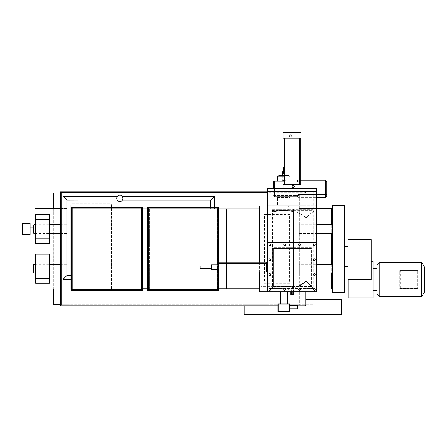 <?xml version="1.0" encoding="UTF-8"?>
<svg xmlns="http://www.w3.org/2000/svg" width="447" height="447" viewBox="0 0 447 447"><rect width="100%" height="100%" fill="white"/><g stroke="black" fill="none" stroke-linecap="round" stroke-linejoin="round"><path stroke-width="0.34" stroke-dasharray="2.23 1.68" d="M49.377 283.219L35.62 283.219L34.944 282.543L34.944 254.835L35.62 254.159L49.377 254.159L50.053 254.835L50.053 282.543L49.377 283.219M49.377 278.375L50.053 277.699M49.377 259.003L50.053 259.679M50.053 238.078L49.377 238.759L35.62 238.759M49.377 243.598L35.62 243.598L34.944 242.922L34.944 215.219L35.62 214.538L49.377 214.538L50.053 215.219L50.053 242.922L49.377 243.598M49.377 219.382L50.053 220.064M117.505 196.267C116.706 197.54 116.65 198.831 117.332 200.139M71.319 279.431L72.19 279.431L72.19 275.559L72.19 279.431M71.319 275.559L72.19 275.559M122.288 196.267C123.087 197.54 123.148 198.831 122.461 200.139L122.562 199.988M119.897 201.463A3.146 3.146 0 0 0 123.048 198.312A3.146 3.146 0 0 0 119.897 195.166A3.146 3.146 0 0 0 116.751 198.312A3.146 3.146 0 0 0 119.897 201.463M214.538 208.967L210.666 208.967L214.538 208.967L214.538 207.324M210.666 208.967L210.666 207.324M30.1 231.01L30.1 227.132L30.1 231.01M33.681 231.01L33.681 227.132L33.681 231.01M376.894 268.401L376.894 290.679L376.894 268.401M373.016 268.401L373.016 290.679L373.016 268.401M371.178 261.232L371.178 279.537L347.928 279.537L347.928 239.631L371.178 239.631L371.178 279.537L348.219 279.537L371.178 279.537L371.178 261.232M347.928 246.459L347.928 266.317L347.928 246.459M344.536 246.459L344.536 266.317L344.536 246.459M299.395 224.712L299.395 233.429L299.395 224.712L316.778 224.712M299.395 233.429L316.778 233.429M332.428 224.712L332.428 233.429L332.428 224.712M34.944 233.429L50.053 233.429M60.373 233.429L66.91 233.429L66.91 224.712L66.91 233.429M34.944 224.712L50.053 224.712M60.373 224.712L66.91 224.712M299.395 264.328L299.395 273.05L299.395 264.328L316.778 264.328M299.395 273.05L316.778 273.05M332.428 264.328L332.428 273.05L332.428 264.328M34.944 273.05L50.053 273.05M60.373 273.05L66.91 273.05L66.91 264.328L66.91 273.05M34.944 264.328L50.053 264.328M60.373 264.328L66.91 264.328M214.538 196.267L210.666 200.139M53.349 289.03L53.349 208.632L34.944 208.632L34.944 289.03L60.373 289.03M53.349 208.632L66.91 208.632L66.91 304.82L299.395 304.82L299.395 192.936L66.91 192.936L66.91 304.82L60.373 304.82M60.373 208.632L66.91 208.632L66.91 192.936L60.373 192.936M34.944 215.219L34.944 242.922M34.944 254.835L34.944 282.543M421.744 296.635L379.799 296.635L379.799 274.067L399.752 274.067L399.752 270.53L399.752 288.55L417.772 288.55L399.752 288.55L399.752 274.067L417.772 274.067L417.772 288.55L417.772 270.53L417.772 274.067L421.744 274.067L421.744 296.635L424.65 291.79L424.65 267.284L421.744 262.439L421.744 274.067L424.65 274.067M312.961 291.986L312.961 192.936L312.961 304.82L299.395 304.82L299.395 192.936L312.961 192.936L53.349 192.936L53.349 304.82L312.961 304.82L312.961 299.831M316.778 208.632L299.395 208.632L331.367 208.632L331.367 289.03L299.395 289.03L316.778 289.03M142.325 208.967L72.867 208.967L72.867 288.79L142.325 288.79M218.656 208.967L147.65 208.967M259.634 288.79L293.439 288.79L293.439 208.967L72.867 208.967L72.867 288.79L293.439 288.79L293.439 208.967L259.634 208.967M147.65 288.79L218.656 288.79M140.771 288.79L140.771 208.967L140.771 288.79M149.684 208.967L149.684 288.79L149.684 208.967M217.588 288.79L217.588 208.967L217.588 288.79M226.5 208.967L226.5 288.79M72.045 203.81L110.213 203.81A1.257 1.257 0 0 1 111.471 205.067L111.471 289.444A1.257 1.257 0 0 1 110.213 290.701A1.257 1.257 0 0 0 111.471 289.444L111.471 205.067A1.257 1.257 0 0 0 110.213 203.81L72.045 203.81A1.257 1.257 0 0 0 70.782 205.067L70.782 289.444A1.257 1.257 0 0 0 72.045 290.701L110.213 290.701L72.045 290.701A1.257 1.257 0 0 1 70.782 289.444L70.782 205.067A1.257 1.257 0 0 1 72.045 203.81M299.395 304.82L244.179 304.82L299.395 304.82M305.938 305.837L305.938 191.919L60.373 191.919L60.373 305.837L305.938 305.837M267.373 191.919L305.938 191.919L305.938 291.986M297.266 305.837L277.989 305.837M305.938 191.919L305.161 192.696L267.373 192.696M226.5 262.249L226.5 271.932M218.656 290.438L218.656 207.324L147.65 207.324L147.65 290.438L218.656 290.438M218.656 264.864L218.656 269.317M142.325 290.438L142.325 207.324L71.319 207.324L71.319 290.438L142.325 290.438M331.367 224.712L331.367 233.429M331.367 264.328L331.367 273.05M244.179 305.837L244.179 314.364L341.441 314.364L341.441 299.831L305.938 299.831M33.681 264.618L33.681 272.759M33.972 273.05L33.972 264.328M33.681 225.003L33.681 233.138M33.972 233.429L33.972 224.712M344.536 205.29L332.428 205.29L332.428 292.472L344.536 292.472L344.536 205.29M348.219 297.847L348.219 279.537M373.016 297.847L373.016 261.232M376.894 274.067L379.799 274.067L379.799 262.439L376.894 265.35L376.894 293.729M376.894 285.013L424.65 285.013M399.752 270.53L417.772 270.53L399.752 270.53L400.238 271.016L417.286 271.016L417.286 288.064L400.238 288.064L399.752 288.55M417.772 288.55L417.286 288.064M417.772 270.53L417.286 271.016M22.35 234.932L30.1 234.932L30.1 234.641L22.35 234.641L22.35 234.932M22.35 223.5L30.1 223.5L30.1 223.209L22.35 223.209L22.35 234.641M30.1 223.5L30.1 234.641M116.902 199.278L116.818 198.96M116.807 198.915L116.751 198.233M62.971 279.431L66.843 275.559M62.971 196.267L66.843 200.139M293.053 286.661L261.087 286.661L261.087 211.101L293.053 211.101L293.053 286.661L261.087 286.661L261.087 211.101L293.053 211.101L293.053 286.661L261.087 286.661L261.087 211.101L293.053 211.101L293.053 286.661L261.087 286.661L261.087 211.101L293.053 211.101L293.053 286.661L261.087 286.661L261.087 211.101L293.053 211.101L293.053 286.661L261.087 286.661L261.087 211.101L293.053 211.101L293.053 286.661M289.662 283.269L264.473 283.269L264.473 214.493L289.662 214.493L289.662 283.269L264.473 283.269L264.473 214.493L289.662 214.493L289.662 283.269M272.799 210.392L293.539 210.302L293.539 211.543C287.075 210.196 280.61 210.196 274.145 211.543L272.625 210.476L274.005 211.744L274.005 287.499L273.128 288.304L272.625 288.114L272.625 210.476L293.539 210.392L293.539 211.649C287.08 210.302 280.621 210.302 274.167 211.649L272.799 210.392M276.587 196.568L291.114 196.568L276.587 196.568A0.967 0.967 0 0 1 277.553 197.54L277.553 205.966L290.148 205.966L277.553 205.966M291.114 196.568A0.967 0.967 0 0 0 290.148 197.54L290.148 205.966M283.94 180.974L285.801 180.974A0.967 0.866 -90 0 1 284.935 180.007L284.253 180.337L282.638 180.007A0.967 0.967 0 0 1 281.671 180.974L274.553 180.974A0.967 0.967 0 0 0 273.581 181.94L273.581 188.433M282.767 180.007A0.967 0.866 -90 0 1 281.895 180.974L281.671 180.974M285.063 171.676L282.638 171.676L285.063 171.676L285.063 180.007A0.967 0.967 0 0 0 286.03 180.974M276.587 180.974L291.114 180.974L276.587 180.974M283.94 175.453L288.695 175.453L290.148 176.906L290.148 180.007A0.967 0.967 0 0 0 291.114 180.974M289.712 305.357L289.712 308.843L289.712 305.357M287.242 303.904L280.459 303.904L287.242 303.904M287.242 291.986L280.459 291.79L287.242 291.79M283.264 173.598L283.94 173.598M283.13 173.458L284.432 173.319L284.571 167.413L283.264 167.413M283.94 167.413L284.432 167.413M282.638 175.453L282.638 180.007L284.935 180.007M277.553 176.906L283.94 176.906M267.373 205.966L279.029 205.966L279.029 209.649L288.667 209.649L288.667 205.966L308.067 205.966L308.067 291.79L259.634 291.79M259.634 262.249L259.634 271.932M267.373 291.79L288.667 291.79L288.667 288.477C296.752 287.533 302.552 285.175 306.066 281.398L313.772 288.477L288.667 288.477M273.128 288.304L274.145 287.7L279.029 288.477L279.029 291.79M279.029 209.649L271.251 209.649L271.251 288.114L272.709 288.114L272.709 210.476L274.167 211.649M274.095 211.749L274.095 248.202M274.095 285.979L274.095 287.494L273.24 288.281L274.095 287.494M274.167 287.594L279.029 288.371L273.324 288.371M310.894 285.75L313.749 288.371L279.029 288.371M288.667 288.371L298.892 285.979M306.094 248.202L306.094 218.075L313.833 210.962L306.094 218.075M306.055 217.946C303.474 215.074 299.334 212.984 293.634 211.671L293.634 210.302L312.906 210.302L312.906 210.766L313.772 210.766L306.066 217.845C303.485 214.973 299.345 212.878 293.634 211.56M306.066 217.845L313.945 210.939L313.945 288.304L306.145 281.135L306.145 218.108M288.667 291.79L308.067 291.79M308.067 205.966L259.634 205.966M289.175 214.973L264.959 214.973L264.959 282.783L289.175 282.783L289.175 214.973L289.175 282.783L264.959 282.783L264.959 214.973L289.175 214.973M316.778 205.771L267.373 205.771L267.373 291.986L316.778 291.986L316.778 205.771L267.373 205.771L267.373 291.986L316.778 291.986L316.778 205.771M279.029 288.477L273.301 288.477M312.906 210.766L312.906 209.649L288.667 209.649M279.029 205.966L288.667 205.966M312.906 210.302L312.906 209.649L271.251 209.649L271.251 288.114L273.128 288.114M273.24 288.281L279.029 288.114M273.24 288.114L272.625 288.114M325.405 197.345L326.858 195.892L326.858 194.439L297.898 194.439L297.898 195.602L297.898 181.94L297.898 195.602L297.898 183.108L325.405 183.108L325.405 197.345L297.898 197.345L296.925 196.568L297.898 197.345L316.778 197.345M297.451 196.708L298.864 195.311L298.864 194.439L297.898 194.439L297.898 183.108L298.864 183.108L298.864 194.439L316.778 194.439M274.553 188.433L274.553 195.602L274.553 181.94L284.577 181.94L284.577 181.141A0.967 0.313 76.5 0 1 284.253 180.337M284.577 181.94L296.925 181.94L296.925 195.602L274.553 195.602L296.925 195.602L296.925 180.974A0.967 0.967 0 0 1 297.898 181.94L296.925 180.974A0.967 0.967 0 0 1 297.898 181.94L296.925 180.974A0.967 0.967 0 0 1 297.898 181.94A0.967 0.967 0 0 0 296.925 180.974L296.925 181.94L283.94 181.94M297.898 195.602L296.925 195.602L297.898 195.602A0.967 0.967 0 0 1 296.925 196.568L274.553 196.568L296.925 196.568L297.898 195.602A0.967 0.967 0 0 1 296.925 196.568L297.898 195.602A0.967 0.967 0 0 1 296.925 196.568L296.925 195.602L296.925 196.568A0.967 0.967 0 0 0 297.898 195.602A0.967 0.291 0 0 1 298.864 195.311M288.695 175.453L279.006 175.453M326.858 194.439L326.858 183.108L325.405 183.108L325.405 180.197L300.216 180.197M326.858 183.108L326.858 181.65L325.405 180.197M297.451 180.834L296.948 180.974L297.898 180.197L297.451 180.834L298.864 182.231A0.967 0.291 0 0 1 297.898 181.94L296.925 181.94L297.898 181.94M289.712 311.654L289.712 303.904L288.935 303.904L288.935 311.654L289.712 311.654M278.766 311.654L278.766 303.904L277.989 303.904L277.989 311.654L288.935 311.654M278.766 303.904L288.935 303.904M297.266 308.553L297.266 305.647M283.124 181.94L283.124 181.141A0.967 0.313 103.5 0 0 283.448 180.337M274.553 196.568A0.967 0.967 0 0 1 273.581 195.602A0.967 0.967 0 0 0 274.553 196.568A0.967 0.967 0 0 1 273.581 195.602A0.967 0.967 0 0 0 274.553 196.568L274.553 195.602L274.553 196.568M313.749 288.371L310.95 285.633M288.667 288.114L312.906 288.114L312.906 210.878L313.749 210.878M313.833 210.962L313.833 288.281M272.709 288.114L312.906 288.114L312.906 210.878M293.634 211.671L293.634 210.302M293.634 210.392L312.906 210.392M294.4 186.477A1.162 1.162 0 0 0 293.238 185.315A1.162 1.162 0 0 0 292.075 186.477A1.162 1.162 0 0 0 293.238 187.639A1.162 1.162 0 0 0 294.4 186.477M292.075 136.028A1.162 1.162 0 0 0 290.913 134.865A1.162 1.162 0 0 0 289.751 136.028A1.162 1.162 0 0 0 290.913 137.19A1.162 1.162 0 0 0 292.075 136.028M299.635 138.157L298.082 138.157L299.635 138.157L298.082 138.157L299.635 138.157L299.635 184.561L298.082 184.561L299.635 184.561M298.082 138.157L298.082 184.561M286.069 138.157L284.521 138.157L286.069 138.157L284.521 138.157L286.069 138.157L286.069 184.561L284.521 184.561L286.069 184.561M284.521 138.157L284.521 184.561M283.94 138.157L300.216 138.157L283.94 138.157M283.94 184.561L300.216 184.561L283.94 184.561M313.291 288.499L270.865 288.499L313.291 288.499L313.291 191.824L316.778 191.824L267.373 191.824L267.373 291.986L316.778 291.986L267.373 291.986L316.778 291.986L316.778 191.824L316.778 291.986L316.778 191.824L267.373 191.824L267.373 291.986L267.373 191.824L270.865 191.824L267.373 191.824L267.373 188.433L316.778 188.433L316.778 191.824L313.291 191.824L313.291 288.499M291.41 288.499L293.422 288.499L290.734 288.499L291.41 288.499L291.41 294.796L292.751 294.796L292.751 288.499M311.453 247.716L272.704 247.716L272.704 286.466L311.453 286.466L272.704 286.466L272.704 247.716L311.453 247.716L311.453 286.466L311.453 247.716M310.481 248.202L273.67 248.202A0.486 0.486 0 0 0 273.19 248.688L273.19 285.499A0.486 0.486 0 0 0 273.67 285.979L310.481 285.979A0.486 0.486 0 0 0 310.967 285.499L310.967 248.688A0.486 0.486 0 0 0 310.481 248.202L273.67 248.202M270.865 191.824L270.865 288.499L270.865 191.824M316.778 191.824L267.373 191.824M283.068 188.433L299.149 188.433L283.068 188.433L283.068 184.561L299.149 184.561L299.149 188.433L301.088 188.433L299.149 188.433M301.088 188.433L301.088 184.561L299.149 184.561M283.068 132.636L283.068 138.157L285.007 138.157L285.007 132.636L283.068 132.636M299.149 132.636L299.149 138.157L301.088 138.157L301.088 132.636L285.007 132.636M299.149 138.157L285.007 138.157M316.297 291.31L267.859 291.31L316.297 291.31L316.297 242.872L267.859 242.872L267.859 291.31L267.859 242.872L316.297 242.872L316.297 291.31M273.67 285.979L310.481 285.979M273.19 248.688L273.19 285.499M310.967 285.499L310.967 248.688M293.422 291.986L293.422 288.499M292.751 294.796L293.422 294.796M292.74 291.986L292.74 288.499M291.399 291.986L291.399 288.499M290.734 291.986L290.734 288.499M290.734 294.796L291.41 294.796M284.65 290.243A0.872 0.872 0 0 0 285.521 289.371A0.872 0.872 0 0 0 284.65 288.499A0.872 0.872 0 0 1 285.521 289.371A0.872 0.872 0 0 1 284.65 290.243A0.872 0.872 0 0 0 285.521 289.371A0.872 0.872 0 0 0 284.65 288.499A0.872 0.872 0 0 0 283.778 289.371A0.872 0.872 0 0 0 284.65 290.243A0.872 0.872 0 0 1 283.778 289.371A0.872 0.872 0 0 1 284.65 288.499A0.872 0.872 0 0 0 283.778 289.371A0.872 0.872 0 0 0 284.65 290.243M284.65 243.939A0.872 0.872 0 0 1 285.521 244.811A0.872 0.872 0 0 1 284.65 245.682A0.872 0.872 0 0 0 285.521 244.811A0.872 0.872 0 0 0 284.65 243.939A0.872 0.872 0 0 0 283.778 244.811A0.872 0.872 0 0 0 284.65 245.682A0.872 0.872 0 0 0 285.521 244.811A0.872 0.872 0 0 0 284.65 243.939A0.872 0.872 0 0 0 283.778 244.811A0.872 0.872 0 0 0 284.65 245.682A0.872 0.872 0 0 1 283.778 244.811A0.872 0.872 0 0 1 284.65 243.939M299.507 290.243A0.872 0.872 0 0 0 300.378 289.371A0.872 0.872 0 0 0 299.507 288.499A0.872 0.872 0 0 1 300.378 289.371A0.872 0.872 0 0 1 299.507 290.243A0.872 0.872 0 0 0 300.378 289.371A0.872 0.872 0 0 0 299.507 288.499A0.872 0.872 0 0 0 298.63 289.371A0.872 0.872 0 0 0 299.507 290.243A0.872 0.872 0 0 1 298.63 289.371A0.872 0.872 0 0 1 299.507 288.499A0.872 0.872 0 0 0 298.63 289.371A0.872 0.872 0 0 0 299.507 290.243M299.507 243.939A0.872 0.872 0 0 1 300.378 244.811A0.872 0.872 0 0 1 299.507 245.682A0.872 0.872 0 0 0 300.378 244.811A0.872 0.872 0 0 0 299.507 243.939A0.872 0.872 0 0 0 298.63 244.811A0.872 0.872 0 0 0 299.507 245.682A0.872 0.872 0 0 0 300.378 244.811A0.872 0.872 0 0 0 299.507 243.939A0.872 0.872 0 0 0 298.63 244.811A0.872 0.872 0 0 0 299.507 245.682A0.872 0.872 0 0 1 298.63 244.811A0.872 0.872 0 0 1 299.507 243.939M314.358 290.243A0.872 0.872 0 0 0 315.23 289.371A0.872 0.872 0 0 0 314.358 288.499A0.872 0.872 0 0 1 315.23 289.371A0.872 0.872 0 0 1 314.358 290.243A0.872 0.872 0 0 0 315.23 289.371A0.872 0.872 0 0 0 314.358 288.499A0.872 0.872 0 0 0 313.487 289.371A0.872 0.872 0 0 0 314.358 290.243A0.872 0.872 0 0 1 313.487 289.371A0.872 0.872 0 0 1 314.358 288.499A0.872 0.872 0 0 0 313.487 289.371A0.872 0.872 0 0 0 314.358 290.243M314.358 275.391A0.872 0.872 0 0 0 315.23 274.519A0.872 0.872 0 0 0 314.358 273.648A0.872 0.872 0 0 1 315.23 274.519A0.872 0.872 0 0 1 314.358 275.391A0.872 0.872 0 0 0 315.23 274.519A0.872 0.872 0 0 0 314.358 273.648A0.872 0.872 0 0 0 313.487 274.519A0.872 0.872 0 0 0 314.358 275.391A0.872 0.872 0 0 1 313.487 274.519A0.872 0.872 0 0 1 314.358 273.648A0.872 0.872 0 0 0 313.487 274.519A0.872 0.872 0 0 0 314.358 275.391M314.358 260.534A0.872 0.872 0 0 0 315.23 259.662A0.872 0.872 0 0 0 314.358 258.791A0.872 0.872 0 0 1 315.23 259.662A0.872 0.872 0 0 1 314.358 260.534A0.872 0.872 0 0 0 315.23 259.662A0.872 0.872 0 0 0 314.358 258.791A0.872 0.872 0 0 0 313.487 259.662A0.872 0.872 0 0 0 314.358 260.534A0.872 0.872 0 0 1 313.487 259.662A0.872 0.872 0 0 1 314.358 258.791A0.872 0.872 0 0 0 313.487 259.662A0.872 0.872 0 0 0 314.358 260.534M314.358 245.682A0.872 0.872 0 0 0 315.23 244.811A0.872 0.872 0 0 0 314.358 243.939A0.872 0.872 0 0 1 315.23 244.811A0.872 0.872 0 0 1 314.358 245.682A0.872 0.872 0 0 0 315.23 244.811A0.872 0.872 0 0 0 314.358 243.939A0.872 0.872 0 0 0 313.487 244.811A0.872 0.872 0 0 0 314.358 245.682A0.872 0.872 0 0 1 313.487 244.811A0.872 0.872 0 0 1 314.358 243.939A0.872 0.872 0 0 0 313.487 244.811A0.872 0.872 0 0 0 314.358 245.682M269.798 258.791A0.872 0.872 0 0 1 270.67 259.662A0.872 0.872 0 0 1 269.798 260.534A0.872 0.872 0 0 0 270.67 259.662A0.872 0.872 0 0 0 269.798 258.791A0.872 0.872 0 0 0 268.926 259.662A0.872 0.872 0 0 0 269.798 260.534A0.872 0.872 0 0 0 270.67 259.662A0.872 0.872 0 0 0 269.798 258.791A0.872 0.872 0 0 0 268.926 259.662A0.872 0.872 0 0 0 269.798 260.534A0.872 0.872 0 0 1 268.926 259.662A0.872 0.872 0 0 1 269.798 258.791M269.798 243.939A0.872 0.872 0 0 1 270.67 244.811A0.872 0.872 0 0 1 269.798 245.682A0.872 0.872 0 0 0 270.67 244.811A0.872 0.872 0 0 0 269.798 243.939A0.872 0.872 0 0 0 268.926 244.811A0.872 0.872 0 0 0 269.798 245.682A0.872 0.872 0 0 0 270.67 244.811A0.872 0.872 0 0 0 269.798 243.939A0.872 0.872 0 0 0 268.926 244.811A0.872 0.872 0 0 0 269.798 245.682A0.872 0.872 0 0 1 268.926 244.811A0.872 0.872 0 0 1 269.798 243.939M269.798 273.648A0.872 0.872 0 0 1 270.67 274.519A0.872 0.872 0 0 1 269.798 275.391A0.872 0.872 0 0 0 270.67 274.519A0.872 0.872 0 0 0 269.798 273.648A0.872 0.872 0 0 0 268.926 274.519A0.872 0.872 0 0 0 269.798 275.391A0.872 0.872 0 0 0 270.67 274.519A0.872 0.872 0 0 0 269.798 273.648A0.872 0.872 0 0 0 268.926 274.519A0.872 0.872 0 0 0 269.798 275.391A0.872 0.872 0 0 1 268.926 274.519A0.872 0.872 0 0 1 269.798 273.648M269.798 288.499A0.872 0.872 0 0 1 270.67 289.371A0.872 0.872 0 0 1 269.798 290.243A0.872 0.872 0 0 0 270.67 289.371A0.872 0.872 0 0 0 269.798 288.499A0.872 0.872 0 0 0 268.926 289.371A0.872 0.872 0 0 0 269.798 290.243A0.872 0.872 0 0 0 270.67 289.371A0.872 0.872 0 0 0 269.798 288.499A0.872 0.872 0 0 0 268.926 289.371A0.872 0.872 0 0 0 269.798 290.243A0.872 0.872 0 0 1 268.926 289.371A0.872 0.872 0 0 1 269.798 288.499M272.217 271.256L272.217 286.952L272.217 271.256L266.893 271.256L272.217 271.256M266.406 262.925L266.406 271.256L266.406 262.925L272.217 262.925L272.217 247.236L311.933 247.236L311.933 286.952L311.933 247.236L272.217 247.236L272.217 262.925L266.893 262.925A0.486 0.486 0 0 0 267.373 262.439L267.373 243.358A0.967 0.967 0 0 1 268.345 242.391L315.811 242.391A0.967 0.967 0 0 1 316.778 243.358L316.778 290.824A0.967 0.967 0 0 1 315.811 291.79A0.967 0.967 0 0 0 316.778 290.824L316.778 243.358A0.967 0.967 0 0 0 315.811 242.391L268.345 242.391A0.967 0.967 0 0 0 267.373 243.358A0.967 0.967 0 0 1 268.345 242.391M267.373 271.742L267.373 290.824A0.967 0.967 0 0 0 268.345 291.79L315.811 291.79L268.345 291.79A0.967 0.967 0 0 1 267.373 290.824L267.373 271.742A0.486 0.486 0 0 0 266.893 271.256A0.486 0.486 0 0 1 267.373 271.742A0.486 0.486 0 0 0 266.893 271.256L266.406 271.256M311.933 286.952L272.217 286.952L311.933 286.952M268.345 291.79A0.967 0.967 0 0 1 267.373 290.824M266.893 262.925A0.486 0.486 0 0 0 267.373 262.439M315.811 242.391A0.967 0.967 0 0 1 316.778 243.358M316.778 290.824A0.967 0.967 0 0 1 315.811 291.79M273.19 248.202L273.19 285.979L310.967 285.979L310.967 248.202L273.19 248.202M266.406 271.932L266.406 270.966L218.846 270.966L218.846 271.932L266.406 271.932M266.406 263.216L266.406 262.249L218.846 262.249L218.846 263.216L266.406 263.216L266.406 270.966M218.846 263.216L218.846 270.966M211.191 268.301L211.191 265.881L211.191 268.301L211.677 268.301L211.677 265.881L211.191 265.881L211.191 268.301M218.846 269.317L218.846 264.864L218.846 269.317M211.191 264.864L211.191 269.317M200.15 265.881L200.15 268.301M277.989 305.066L289.712 305.066M305.161 291.986L305.161 192.696M217.784 269.317L217.784 264.864M400.238 288.064L400.238 271.016M277.553 197.54L290.148 197.54L277.553 197.54M283.94 180.007L277.553 180.007M300.216 183.108L298.864 183.108L298.864 182.231M296.976 305.357L296.976 308.843M274.553 180.974A0.967 0.967 0 0 0 273.581 181.94L274.553 181.94L274.553 180.974M274.553 195.602L273.581 195.602L274.553 195.602M285.007 188.433L285.007 184.561M284.571 167.413L284.571 173.458"/><path stroke-width="0.67" d="M49.377 259.003L49.377 278.375L35.62 278.375L35.62 283.219L49.377 283.219L49.377 278.375L35.62 278.375L35.62 259.003L49.377 259.003L49.377 254.159L35.62 254.159L35.62 259.003L49.377 259.003L50.053 259.679L50.053 282.543L49.377 283.219M49.377 254.159L50.053 254.835L50.053 259.679M35.62 283.219L34.944 282.543L34.944 254.835L35.62 254.159M49.377 278.375L50.053 277.699M34.944 277.699L35.62 278.375L34.944 277.699M34.944 259.679L35.62 259.003L34.944 259.679M49.377 214.538L50.053 215.219L50.053 238.078L49.377 238.759L35.62 238.759L35.62 243.598L49.377 243.598L49.377 219.382L35.62 219.382L35.62 238.759L34.944 238.078L34.944 215.219L35.62 214.538L35.62 219.382L49.377 219.382L49.377 214.538L35.62 214.538M50.053 238.078L50.053 242.922L49.377 243.598M35.62 243.598L34.944 242.922L34.944 238.078L35.62 238.759M49.377 219.382L50.053 220.064M34.944 220.064L35.62 219.382L34.944 220.064M117.231 199.988L66.843 200.139L62.971 196.267L62.971 279.431L71.319 279.431M117.125 196.82L117.505 196.267L62.971 196.267M66.843 200.139L66.843 275.559L62.971 279.431M66.843 275.559L71.319 275.559M210.666 207.324L210.666 200.139L122.461 200.139C123.148 198.831 123.087 197.54 122.288 196.267L214.538 196.267L214.538 207.324M119.897 201.463A3.146 3.146 0 0 0 123.048 198.312A3.146 3.146 0 0 0 119.897 195.166A3.146 3.146 0 0 0 116.751 198.312A3.146 3.146 0 0 0 119.897 201.463M210.666 200.139L214.538 196.267M30.1 231.01L33.681 231.01M30.1 227.132L33.681 227.132M33.972 233.429L33.681 233.138L33.681 225.003L33.972 224.712L33.972 233.429L34.944 233.429M33.972 273.05L33.681 272.759L33.681 264.618L33.972 264.328L33.972 273.05L34.944 273.05M376.894 268.401L373.016 268.401M376.894 290.679L373.016 290.679M348.219 279.537L348.219 297.847L373.016 297.847L373.016 261.232L371.178 261.232M347.928 246.459L344.536 246.459M347.928 266.317L344.536 266.317M316.778 233.429L332.428 233.429M316.778 224.712L332.428 224.712M50.053 233.429L60.373 233.429M33.972 224.712L34.944 224.712M50.053 224.712L60.373 224.712M316.778 273.05L332.428 273.05M316.778 264.328L332.428 264.328M50.053 273.05L60.373 273.05M33.972 264.328L34.944 264.328M50.053 264.328L60.373 264.328M34.944 282.543L34.944 289.03L60.373 289.03M34.944 215.219L34.944 208.632L60.373 208.632M34.944 242.922L34.944 254.835M60.373 304.82L53.349 304.82L53.349 289.03M312.961 299.831L312.961 291.986M147.65 208.967L142.325 208.967M259.634 208.967L218.656 208.967M218.656 288.79L259.634 288.79M142.325 288.79L147.65 288.79M53.349 208.632L53.349 192.936L60.373 192.936M305.938 291.986L305.938 305.837L297.266 305.837M277.989 305.837L60.373 305.837L60.373 191.919L267.373 191.919M267.373 192.696L61.144 192.696L60.373 191.919M61.144 192.696L61.144 305.066L60.373 305.837M305.938 305.837L305.161 305.066L305.161 291.986M226.5 208.967L226.5 262.249M226.5 271.932L226.5 288.79M218.656 269.317L218.656 290.438L147.65 290.438L147.65 207.324L218.656 207.324L218.656 264.864M142.325 207.324L142.325 290.438L71.319 290.438L71.319 207.324L142.325 207.324L141.453 208.196L72.19 208.196L71.319 207.324M72.19 208.196L72.19 289.567L71.319 290.438M142.325 290.438L141.453 289.567L141.453 208.196M218.656 207.324L217.784 208.196L148.521 208.196L147.65 207.324M148.521 208.196L148.521 289.567L147.65 290.438M218.656 290.438L217.784 289.567L217.784 269.317M331.367 273.05L331.367 289.03L316.778 289.03M331.367 224.712L331.367 208.632L316.778 208.632M331.367 233.429L331.367 264.328M305.938 299.831L341.441 299.831L341.441 314.364L244.179 314.364L244.179 305.837M344.536 205.29L332.428 205.29L332.428 292.472L344.536 292.472L344.536 205.29M371.178 239.631L347.928 239.631L347.928 279.537L371.178 279.537L371.178 239.631M376.894 293.729L379.799 296.635L421.744 296.635L424.65 291.79L424.65 267.284L421.744 262.439L379.799 262.439L421.744 262.439L421.744 274.067L379.799 274.067L379.799 296.635L376.894 293.729L376.894 265.35L379.799 262.439L379.799 274.067L376.894 274.067M421.744 296.635L421.744 274.067L424.65 274.067M22.35 234.641L30.1 234.641L30.1 234.932L22.35 234.932L22.35 223.209L30.1 223.209L30.1 223.5L22.35 223.5M30.1 234.641L30.1 223.5M117.332 200.139L116.902 199.278M116.779 197.881L117.053 196.959M283.94 175.453L279.006 175.453L277.553 176.906L277.553 180.007A0.967 0.967 0 0 1 276.587 180.974M289.712 308.843L296.976 308.843A0.291 0.291 0 0 0 297.266 308.553L297.266 305.647A0.291 0.291 0 0 0 296.976 305.357L289.712 305.357M287.242 303.904L287.242 291.986M280.459 303.904L280.459 291.986M283.94 173.598L283.264 173.598L283.264 167.413L283.94 167.413M283.264 173.598L283.13 167.413M282.638 171.676L282.638 175.453M283.94 176.906L277.553 176.906M259.634 262.249L259.634 205.966L267.373 205.966M259.634 271.932L259.634 291.79L267.373 291.79M274.095 248.202L274.095 285.979M298.892 285.979L306.055 281.303L310.894 285.75M310.95 285.633L306.055 281.303M306.094 281.169L306.094 248.202M273.581 188.433L273.581 181.94A0.967 0.967 0 0 1 274.553 180.974L283.94 180.974M300.216 180.197L325.405 180.197L326.858 181.65L326.858 195.892L325.405 197.345L316.778 197.345M325.405 197.345L325.405 180.197M288.935 311.654L288.935 303.904L289.712 303.904L289.712 311.654L277.989 311.654L277.989 303.904L278.766 303.904L278.766 311.654M288.935 303.904L278.766 303.904M294.4 186.477A1.162 1.162 0 0 0 293.238 185.315A1.162 1.162 0 0 0 292.075 186.477A1.162 1.162 0 0 0 293.238 187.639A1.162 1.162 0 0 0 294.4 186.477M292.075 136.028A1.162 1.162 0 0 0 290.913 134.865A1.162 1.162 0 0 0 289.751 136.028A1.162 1.162 0 0 0 290.913 137.19A1.162 1.162 0 0 0 292.075 136.028M284.521 138.157L284.521 184.561M286.069 138.157L286.069 184.561M298.082 138.157L298.082 184.561M299.635 138.157L299.635 184.561M283.94 138.157L283.94 184.561M300.216 138.157L300.216 184.561M316.778 291.986L316.778 188.433L267.373 188.433L267.373 291.986L316.778 291.986M267.373 191.824L316.778 191.824M283.068 188.433L283.068 184.561L301.088 184.561L301.088 188.433M285.007 132.636L285.007 138.157L283.068 138.157L283.068 132.636L301.088 132.636L301.088 138.157L299.149 138.157L299.149 132.636M285.007 138.157L299.149 138.157M273.67 285.979A0.486 0.486 0 0 1 273.19 285.499M273.19 248.688A0.486 0.486 0 0 1 273.67 248.202M310.481 248.202A0.486 0.486 0 0 1 310.967 248.688M310.967 285.499A0.486 0.486 0 0 1 310.481 285.979M292.74 291.986L292.74 294.796L293.422 294.796L293.422 291.986M292.74 294.796L291.399 294.796L291.399 291.986M291.399 294.796L290.734 294.796L290.734 291.986M284.65 245.682A0.872 0.872 0 0 0 285.521 244.811A0.872 0.872 0 0 0 284.65 243.939A0.872 0.872 0 0 0 283.778 244.811A0.872 0.872 0 0 0 284.65 245.682M299.507 245.682A0.872 0.872 0 0 0 300.378 244.811A0.872 0.872 0 0 0 299.507 243.939A0.872 0.872 0 0 0 298.63 244.811A0.872 0.872 0 0 0 299.507 245.682M269.798 260.534A0.872 0.872 0 0 0 270.67 259.662A0.872 0.872 0 0 0 269.798 258.791A0.872 0.872 0 0 0 268.926 259.662A0.872 0.872 0 0 0 269.798 260.534M269.798 245.682A0.872 0.872 0 0 0 270.67 244.811A0.872 0.872 0 0 0 269.798 243.939A0.872 0.872 0 0 0 268.926 244.811A0.872 0.872 0 0 0 269.798 245.682M314.358 290.243A0.872 0.872 0 0 0 315.23 289.371A0.872 0.872 0 0 0 314.358 288.499A0.872 0.872 0 0 0 313.487 289.371A0.872 0.872 0 0 0 314.358 290.243M314.358 275.391A0.872 0.872 0 0 0 315.23 274.519A0.872 0.872 0 0 0 314.358 273.648A0.872 0.872 0 0 0 313.487 274.519A0.872 0.872 0 0 0 314.358 275.391M314.358 260.534A0.872 0.872 0 0 0 315.23 259.662A0.872 0.872 0 0 0 314.358 258.791A0.872 0.872 0 0 0 313.487 259.662A0.872 0.872 0 0 0 314.358 260.534M314.358 245.682A0.872 0.872 0 0 0 315.23 244.811A0.872 0.872 0 0 0 314.358 243.939A0.872 0.872 0 0 0 313.487 244.811A0.872 0.872 0 0 0 314.358 245.682M269.798 275.391A0.872 0.872 0 0 0 270.67 274.519A0.872 0.872 0 0 0 269.798 273.648A0.872 0.872 0 0 0 268.926 274.519A0.872 0.872 0 0 0 269.798 275.391M269.798 290.243A0.872 0.872 0 0 0 270.67 289.371A0.872 0.872 0 0 0 269.798 288.499A0.872 0.872 0 0 0 268.926 289.371A0.872 0.872 0 0 0 269.798 290.243M284.65 290.243A0.872 0.872 0 0 0 285.521 289.371A0.872 0.872 0 0 0 284.65 288.499A0.872 0.872 0 0 0 283.778 289.371A0.872 0.872 0 0 0 284.65 290.243M299.507 290.243A0.872 0.872 0 0 0 300.378 289.371A0.872 0.872 0 0 0 299.507 288.499A0.872 0.872 0 0 0 298.63 289.371A0.872 0.872 0 0 0 299.507 290.243M266.406 271.256L266.893 271.256A0.486 0.486 0 0 1 267.373 271.742L267.373 290.824A0.967 0.967 0 0 0 268.345 291.79L315.811 291.79L268.345 291.79M316.778 243.358L316.778 290.824L316.778 243.358A0.967 0.967 0 0 0 315.811 242.391L268.345 242.391A0.967 0.967 0 0 0 267.373 243.358L267.373 262.439A0.486 0.486 0 0 1 266.893 262.925A0.486 0.486 0 0 0 267.373 262.439M267.373 271.742L267.373 290.824M315.811 242.391L268.345 242.391M315.811 291.79A0.967 0.967 0 0 0 316.778 290.824M266.406 262.925L266.893 262.925M273.19 285.979L310.967 285.979L310.967 248.202L273.19 248.202L273.19 285.979M266.406 262.249L266.406 263.216L218.846 263.216L218.846 262.249L266.406 262.249M266.406 270.966L266.406 271.932L218.846 271.932L218.846 270.966L266.406 270.966L266.406 263.216M218.846 270.966L218.846 263.216M218.846 269.317L211.191 269.317L211.191 264.864L218.846 264.864M211.677 268.301L211.191 268.301L211.191 265.881L211.677 265.881L211.677 268.301M211.191 268.301L200.15 268.301L200.15 265.881L211.191 265.881M61.144 305.066L277.989 305.066M289.712 305.066L305.161 305.066M148.521 289.567L217.784 289.567M217.784 264.864L217.784 208.196M72.19 289.567L141.453 289.567M376.894 285.013L424.65 285.013M296.976 308.843L296.976 305.357M277.553 180.007L283.94 180.007M283.94 181.94L274.553 181.94L274.553 188.433M326.858 183.108L300.216 183.108M316.778 194.439L326.858 194.439M273.581 181.94A0.967 0.967 0 0 1 274.553 180.974L274.553 181.94L273.581 181.94M285.007 184.561L285.007 188.433M299.149 188.433L299.149 184.561"/></g></svg>
